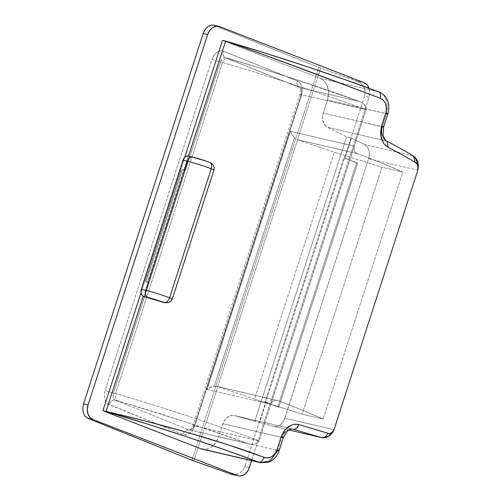 <?xml version="1.0" encoding="UTF-8"?>
<svg xmlns="http://www.w3.org/2000/svg" width="501" height="501" viewBox="0 0 501 501"><rect width="100%" height="100%" fill="white"/><g stroke="black" fill="none" stroke-linecap="round" stroke-linejoin="round"><path stroke-width="0.38" stroke-dasharray="2.5 1.88" d="M278.819 407.232L357.664 163.126L344.926 158.178L351.445 138L364.384 144.463L367.089 146.718L368.842 150.187L369.268 152.229L369.174 156.569L368.648 158.717L283.998 420.27L282.908 422.118L280.078 424.998L276.727 426.483L273.327 426.37L259.562 422.462L266.081 402.284L278.819 407.232L277.711 406.975L356.555 162.869L357.664 163.126L278.819 407.232L264.973 402.027L343.818 157.921L344.926 158.178L351.445 138L346.642 136.886L254.765 421.347L259.562 422.462L266.081 402.284L264.973 402.027L343.818 157.921L356.555 162.869L277.711 406.975L264.973 402.027L278.819 407.232M213.708 25.169L219.776 26.653L214.578 25.445L318.818 67.403A5.912 0.413 -162.1 0 0 320.634 68.086L357.357 81.131L364.139 82.709L357.357 81.131L361.215 83.454L363.926 87.13L365.091 91.602L364.521 96.186L244.895 466.556L364.521 96.186L369.005 97.232L251.634 460.626L369.005 97.232A11.824 9.074 -76.9 0 0 369.074 88.295L369.751 92.685L369.005 97.232L364.521 96.186L365.091 91.602L364.722 89.303L362.743 85.151L359.392 82.095L318.818 67.403L191.939 460.219L318.818 67.403L212.988 25.05M366.062 109.688L365.887 106.763L366.062 109.688L259.073 440.799L354.088 146.881L271.141 403.681L272.281 401.927L273.853 400.731L275.644 400.224L277.416 400.481A159.612 11.147 17.9 0 1 323.114 419.043L402.867 172.131A159.612 11.147 -162.1 0 0 357.169 153.569L355.629 152.586L354.514 151.001L353.969 149.01L354.088 146.881L366.049 109.725L301.314 94.664A5.912 0.413 -162.1 0 0 299.93 94.501C300.638 90.443 300.393 88.095 299.197 87.443A5.912 4.19 -68.1 0 0 299.592 87.575A5.912 4.19 111.9 0 1 299.16 87.431A5.912 4.19 111.9 0 1 297.318 80.949A5.912 4.19 -68.1 0 0 299.197 87.443L225.293 57.696A5.912 4.19 111.9 0 0 225.688 57.822C223.44 57.283 221.661 58.661 220.34 61.955A5.912 0.413 17.9 0 1 212.011 59.287C214.697 52.724 218.499 50.025 223.421 51.196L297.318 80.949C301.784 83.548 303.168 88.333 301.477 95.303L194.538 426.389L192.559 430.447L189.697 433.409L188.063 434.329L186.385 434.824L183.134 434.48L107.784 403.906L105.517 401.101L104.371 397.136L104.521 392.627L105.078 390.379L212.011 59.287L213.996 55.235L215.336 53.582L218.486 51.352L220.164 50.852L223.421 51.196L297.318 80.949L300.024 82.997L301.759 86.448L302.272 90.769L301.477 95.303A5.912 0.413 17.9 0 1 299.93 94.501A5.912 0.413 17.9 0 1 301.314 94.664L366.049 109.725L354.263 146.198L290.474 131.362L207.101 389.496L270.891 404.338L259.111 440.811L194.375 425.75L301.314 94.664L301.558 90.261L300.807 88.564L299.592 87.575L359.192 101.434L294.676 79.164L260.702 68.299L225.688 57.822L299.592 87.575L225.293 57.696A5.912 4.19 111.9 0 1 223.421 51.196A5.912 4.19 -68.1 0 0 225.262 57.684A5.912 4.19 -68.1 0 0 225.688 57.822L224.197 57.684L222.657 58.417L220.34 61.955L113.408 393.041L115.606 393.548L222.544 62.462L220.34 61.955L222.544 62.462L115.606 393.548A173.371 12.105 17.9 0 1 259.073 440.799L366.012 109.713A173.371 12.105 -162.1 0 0 222.544 62.462L224.817 58.893L226.264 58.154L227.636 58.279L225.325 57.703M417.671 165.117L417.834 170.158L368.648 158.717L284.825 418.235L334.01 429.676L331.631 432.939L328.449 435.857L326.589 436.928M413.457 156.112L412.429 155.636C405.447 151.252 396.767 146.38 386.396 141.038L327.529 127.342L346.642 136.886L351.445 138L364.384 144.463L412.429 155.636C416.55 159.03 418.348 163.871 417.834 170.158L368.648 158.717A11.824 9.074 103.1 0 0 364.384 144.463L412.429 155.636L414.985 157.94L416.112 159.769M416.951 161.854L417.496 164.021M289.021 430.021L273.327 426.37A11.824 9.074 103.1 0 0 273.652 426.457L289.014 430.027L273.327 426.37L234.437 415.573L292.778 429.144L234.437 415.573A11.824 9.074 103.1 0 0 234.111 415.492A11.824 9.074 103.1 0 0 222.939 423.708L218.73 436.747L277.736 450.474L281.95 437.436L222.939 423.708L281.95 437.436L284.042 433.371M273.652 426.457A11.824 9.074 103.1 0 0 284.825 418.235L334.01 429.676C330.698 435.256 326.483 437.88 321.373 437.548L324.667 437.586M387.868 113.946L327.479 100.05A17.735 13.608 103.1 0 0 320.177 78.269L378.656 91.871C385.995 94.814 388.607 102.116 386.49 113.777L382.276 126.816L323.27 113.088A11.824 9.074 103.1 0 0 327.529 127.342L386.396 141.038C382.131 138.251 380.76 133.51 382.276 126.816L386.49 113.777L327.479 100.05L323.27 113.088L383.653 126.985M383.91 138.865L382.169 135.433M201.972 449.078A17.735 13.608 103.1 0 0 218.73 436.747L223.765 421.679L226.176 418.235L229.32 416.012L232.758 415.31L234.437 415.573L254.765 421.347L346.642 136.886L327.529 127.342L326.076 126.39L323.809 123.471L322.644 119.576L322.744 115.236L327.479 100.05L328.593 93.23L328.355 89.867L326.339 83.855L324.642 81.444L322.556 79.559L320.177 78.269L222.519 40.349L320.177 78.269L378.656 91.871C385.995 94.814 388.607 102.116 386.49 113.777M141.019 292.684L184.725 157.364L141.019 292.684M188.495 156.08L183.955 170.146A171.436 11.974 17.9 0 1 184.85 170.403L189.384 156.375A171.436 11.974 17.9 0 1 209.13 162.205A171.436 11.974 -162.1 0 0 189.384 156.375L184.85 170.403L182.402 169.451L146.148 281.687L148.603 282.639A171.436 11.974 -162.1 0 0 147.701 282.376A171.436 11.974 -162.1 0 0 147.438 282.301A171.436 11.974 17.9 0 1 147.701 282.376A171.436 11.974 -162.1 0 1 148.603 282.639L144.069 296.667L148.603 282.639L146.148 281.687L182.402 169.451L181.663 169.282L145.409 281.512L146.148 281.687L145.409 281.512L181.663 169.282L183.692 170.071L147.438 282.301L145.409 281.512L147.438 282.301L183.692 170.071L181.663 169.282L184.85 170.403A171.436 11.974 -162.1 0 0 183.955 170.146A171.436 11.974 -162.1 0 0 183.692 170.071A171.436 11.974 -162.1 0 1 183.955 170.146L188.495 156.08M202.035 449.09L205.842 449.247L208.548 448.545L211.153 447.205L215.68 442.815L218.73 436.747L277.736 450.474L281.95 437.436C284.756 431.123 288.538 428.399 293.298 429.269C291.476 428.643 289.309 429.106 286.81 430.647L285.288 431.925M271.648 456.618L274.855 453.756M188.194 156.036L193.486 157.276A11.824 0.827 -162.1 0 1 209.13 162.205L209.7 162.399M244.895 466.556L249.385 467.596L244.895 466.556L242.691 470.558L244.895 466.556M320.634 68.086L193.762 460.901L320.634 68.086M231.731 474.309L234.888 474.56L237.086 474.184L239.177 473.37L242.691 470.558L239.177 473.37L234.888 474.56L231.681 474.297M259.073 440.799A173.371 12.105 -162.1 0 0 115.606 393.548L115.299 397.976L115.969 399.629L117.077 400.587L115.124 400.13L189.027 429.883L248.628 443.748L184.111 421.473L117.077 400.587L115.969 399.629L115.299 397.976L115.606 393.548L113.408 393.041A5.912 0.413 17.9 0 1 105.078 390.379L212.011 59.287A5.912 0.413 -162.1 0 0 220.34 61.955L113.408 393.041C112.537 396.516 113.113 398.884 115.124 400.13A5.912 4.19 -68.1 0 0 109.231 404.733C104.772 402.128 103.381 397.343 105.078 390.379A5.912 0.413 -162.1 0 0 113.408 393.041L113.157 397.443L113.909 399.14L115.124 400.13L117.077 400.587A167.459 11.692 17.9 0 1 248.628 443.748L251.502 444.312L255.898 443.811L258.359 442.158L259.098 440.849L257.238 443.147L254.458 444.193L250.055 444.105L189.422 430.008C189.892 430.516 191.081 429.044 192.991 425.587A5.912 0.413 17.9 0 1 194.375 425.75L301.314 94.664C302.178 91.188 301.608 88.821 299.592 87.575L359.192 101.434A167.459 11.692 -162.1 0 0 227.636 58.279L226.264 58.154L224.817 58.893L222.544 62.462A173.371 12.105 17.9 0 1 366.012 109.713M302.178 414.17L323.114 419.043L402.867 172.131L381.931 167.259L302.178 414.17L381.931 167.259L334.305 152.216L254.552 399.128L302.178 414.17L323.114 419.043L303.118 410.482L277.416 400.481L217.34 386.509L254.552 399.128L334.305 152.216L297.087 139.597L294.394 137.957L214.221 386.177L217.34 386.509L254.552 399.128L302.178 414.17M291.137 133.153L290.474 131.362L207.101 389.496L210.545 387.286L214.221 386.177L294.394 137.957L291.137 133.153L294.394 137.957L297.087 139.597L334.305 152.216L381.931 167.259L402.867 172.131L382.87 163.57L357.169 153.569L297.087 139.597L357.169 153.569L355.629 152.586L354.514 151.001L353.969 149.01L354.263 146.198L290.474 131.362L291.137 133.153M203.212 160.107L189.052 156.249A5.912 4.534 103.1 0 0 188.583 156.099M295.671 424.109L291.35 425.011M281.95 437.436L283.328 437.605M260.326 462.642L269.983 460.945L277.736 450.474L279.113 450.643M412.429 155.636C405.447 151.252 396.767 146.38 386.396 141.038M383.503 143.104L384.987 144.983M225.293 57.696L226.972 58.11M365.887 106.763L363.106 103.375L359.192 101.434L361.879 102.586L364.227 104.34L365.887 106.763M250.055 444.105L189.027 429.883C191.276 430.422 193.054 429.044 194.375 425.75A5.912 0.413 -162.1 0 0 192.991 425.587A5.912 0.413 -162.1 0 0 194.538 426.389A5.912 0.413 17.9 0 1 192.991 425.587L299.93 94.501A5.912 0.413 -162.1 0 0 301.477 95.303L194.538 426.389C191.858 432.958 188.057 435.657 183.134 434.48L109.231 404.733A5.912 4.19 111.9 0 1 115.124 400.13L189.027 429.883A5.912 4.19 -68.1 0 0 183.134 434.48A5.912 4.19 111.9 0 1 189.027 429.883L189.391 430.002M189.422 430.008L192.058 429.288L194.375 425.75L259.098 440.849M215.787 386.165L212.424 386.559L207.101 389.496L270.891 404.338L272.281 401.927L273.853 400.731L275.644 400.224L277.416 400.481L215.787 386.165M216.651 386.309L277.416 400.481M357.664 163.126L343.818 157.921L357.664 163.126M193.486 157.276A5.912 4.534 103.1 0 0 192.973 157.12M292.997 429.188L234.111 415.492M359.881 101.665C320.183 87.149 270.521 70.848 227.385 58.185"/><path stroke-width="0.75" d="M83.548 403.906L82.753 408.44L83.26 412.755L85.001 416.206L87.7 418.26L191.939 460.219L87.7 418.26L92.898 419.469L89.923 417.352L87.957 413.851L87.293 409.492L88.032 404.946L83.548 403.906L203.174 33.536L83.548 403.906L82.753 408.44L83.26 412.755L85.001 416.206L87.7 418.26L92.898 419.469L237.267 475.524L92.898 419.469A11.824 9.074 -76.9 0 1 88.032 404.946L207.658 34.582L88.032 404.946L83.548 403.906M212.988 25.05L211.322 25.1L208.015 26.515L205.153 29.478L203.174 33.536L207.658 34.582L209.694 30.536L212.706 27.611L216.25 26.246L219.776 26.653L364.139 82.709L367.114 84.826L369.087 88.326M274.855 453.756L277.028 449.622L281.243 436.584L284.23 430.728L288.626 426.451L293.718 424.322L298.759 424.51L328.963 433.59L331.324 433.008L334.01 429.676L417.834 170.158L417.728 165.48L416.976 163.808L415.235 162.487C407.989 157.947 398.99 152.943 388.237 147.476L384.236 144.113L381.499 138.934L380.528 132.59L381.568 125.964L385.776 112.925L386.465 108.21L385.601 103.801C384.492 101.014 382.651 99.135 380.059 98.158L264.359 54.947L225.638 41.076L222.519 40.349L225.638 41.076L188.495 156.08L225.638 41.076C275.155 58.417 335.313 81.344 380.059 98.158C385.538 100.801 387.442 105.724 385.776 112.925L381.568 125.964L380.679 135.145L383.503 143.104M417.496 164.021L417.671 165.117M416.112 159.769L416.951 161.854M291.35 425.011L285.301 429.401L281.243 436.584C283.704 437.567 283.942 437.855 281.95 437.436L283.328 437.605L287.161 431.411L288.457 430.372C290.423 429.225 291.939 428.831 293.004 429.188L321.373 437.548L289.021 430.021L321.648 437.617L289.021 430.021M321.717 437.636L321.648 437.617C328.186 438.813 332.677 433.265 334.01 429.676L417.834 170.158C418.047 165.155 417.183 162.593 415.235 162.487L413.457 156.112L415.235 162.487C407.989 157.947 398.99 152.943 388.237 147.476L386.991 141.257L388.237 147.476L384.987 144.983M326.589 436.928L324.667 437.586M382.169 135.433C381.311 132.652 381.349 129.784 382.276 126.816C384.267 127.235 384.035 126.947 381.568 125.964C384.035 126.947 384.267 127.235 382.276 126.816L383.653 126.985L387.868 113.946L386.49 113.777C388.482 114.197 388.244 113.909 385.776 112.925C388.244 113.909 388.482 114.197 386.49 113.777M386.396 141.038L383.91 138.865M378.656 91.871L343.874 79.252L305.478 66.119L265.323 53.144L225.638 41.076C277.41 56.256 335.67 75.72 378.656 91.871C380.484 92.635 380.948 94.733 380.059 98.158C380.948 94.733 380.484 92.635 378.656 91.871M281.95 437.436C283.942 437.855 283.704 437.567 281.243 436.584L277.028 449.622C274.185 456.367 269.857 458.929 264.058 457.307C262.762 460.644 261.084 462.291 259.03 462.241C216.044 446.084 157.79 426.627 106.012 411.446L146.067 421.197L187.512 432.463L227.704 444.694L264.058 457.307C219.313 440.485 157.345 423.176 106.012 411.446L143.211 296.279L106.012 411.446L102.893 410.72L141.019 292.684L102.893 410.72L145.697 423.508L185.858 436.484L224.248 449.616L259.03 462.241L200.55 448.639L102.893 410.72L200.55 448.639A17.735 13.608 103.1 0 0 201.972 449.078L260.533 462.699L268.11 462.354C270.402 462.06 277.072 457.676 279.113 450.643L277.736 450.474L270.095 460.87L260.539 462.692L202.035 449.09M203.212 160.107L209.65 162.38L211.679 163.514L213.282 165.236L214.165 167.44L214.008 169.839L211.24 168.762A17.735 1.24 -162.1 0 0 187.424 161.241L182.997 160.214L184.719 157.37L222.519 40.349L184.725 157.364L186.391 156.281L188.194 156.036M284.042 433.371L285.288 431.925M260.326 462.642L259.03 462.241C261.084 462.291 262.762 460.644 264.058 457.307C266.651 458.277 269.181 458.046 271.648 456.618M164.347 302.635A5.912 3.77 -68.8 0 0 169.551 297.832A17.735 1.24 -162.1 0 0 145.741 290.311L187.424 161.241L145.741 290.311A5.912 4.534 103.1 0 0 148.171 297.569A11.824 0.827 17.9 0 1 163.821 302.498A171.436 11.974 -162.1 0 0 144.069 296.667L151.578 298.458L165.512 302.811L169.025 302.285L171.041 300.957L172.319 298.903L214.008 169.839L172.319 298.903L169.551 297.832L211.24 168.762L169.551 297.832A5.912 3.77 111.2 0 1 164.347 302.635L163.821 302.498A171.436 11.974 -162.1 0 0 144.069 296.667L142.253 295.484L141.269 293.73L140.938 291.551L141.307 289.277L145.741 290.311A17.735 1.24 17.9 0 1 169.551 297.832L172.319 298.903L170.578 301.377L169.056 302.272M238.213 475.812A11.824 9.074 -76.9 0 1 237.267 475.524L230.485 473.946L193.762 460.901L230.485 473.946L238.213 475.812A11.824 9.074 -76.9 0 0 249.385 467.596L251.634 460.626L248.515 469.725L245.941 473.276L244.331 474.566L240.793 475.931L238.99 475.95L231.731 474.309M193.762 460.901A5.912 0.413 17.9 0 1 191.939 460.219L193.762 460.901M218.831 26.365L213.708 25.169L211.322 25.1L208.015 26.515L205.153 29.478L203.174 33.536L207.658 34.582A11.824 9.074 -76.9 0 1 218.831 26.365A11.824 9.074 -76.9 0 1 219.776 26.653L364.139 82.709A11.824 9.074 -76.9 0 1 369.074 88.295M209.65 162.38A5.912 3.77 111.2 0 1 211.24 168.762A5.912 3.77 -68.8 0 0 209.694 162.393C203.863 160.201 198.308 158.441 193.01 157.132L188.583 156.099A5.912 4.534 103.1 0 0 182.997 160.214L141.307 289.277L182.997 160.214L187.424 161.241A5.912 4.534 -76.9 0 1 193.01 157.132A5.912 4.534 -76.9 0 1 193.486 157.276M334.01 429.676C331.374 433.503 329.301 434.68 327.798 433.202C326.539 436.484 324.397 437.93 321.373 437.548L321.648 437.617M321.373 437.548C324.397 437.93 326.539 436.484 327.798 433.202L298.759 424.51C297.594 427.885 295.778 429.47 293.298 429.269L321.373 437.548M293.041 429.2L293.298 429.269C295.778 429.47 297.594 427.885 298.759 424.51L295.671 424.109M277.028 449.622C279.495 450.606 279.727 450.894 277.736 450.474C279.727 450.894 279.495 450.606 277.028 449.622M412.429 155.636L413.457 156.112C416.024 158.015 417.521 160.326 417.953 163.038C418.404 164.128 418.366 166.501 417.834 170.158M192.973 157.12A5.912 4.534 103.1 0 0 187.424 161.241A17.735 1.24 17.9 0 1 211.24 168.762L214.008 169.839M143.743 296.536L148.171 297.569A5.912 4.534 -76.9 0 1 145.741 290.311L141.307 289.277A5.912 4.534 103.1 0 0 143.743 296.536M283.328 437.605L279.113 450.643M413.457 156.112C406.286 151.609 397.462 146.655 386.991 141.257C385.876 141.645 382.651 135.408 383.121 134.857L383.653 126.985M387.868 113.946C389.239 108.861 389.177 104.515 387.674 100.908C385.964 96.587 383.046 93.599 378.919 91.946C335.094 75.476 276.126 55.861 225.638 41.076"/></g></svg>

